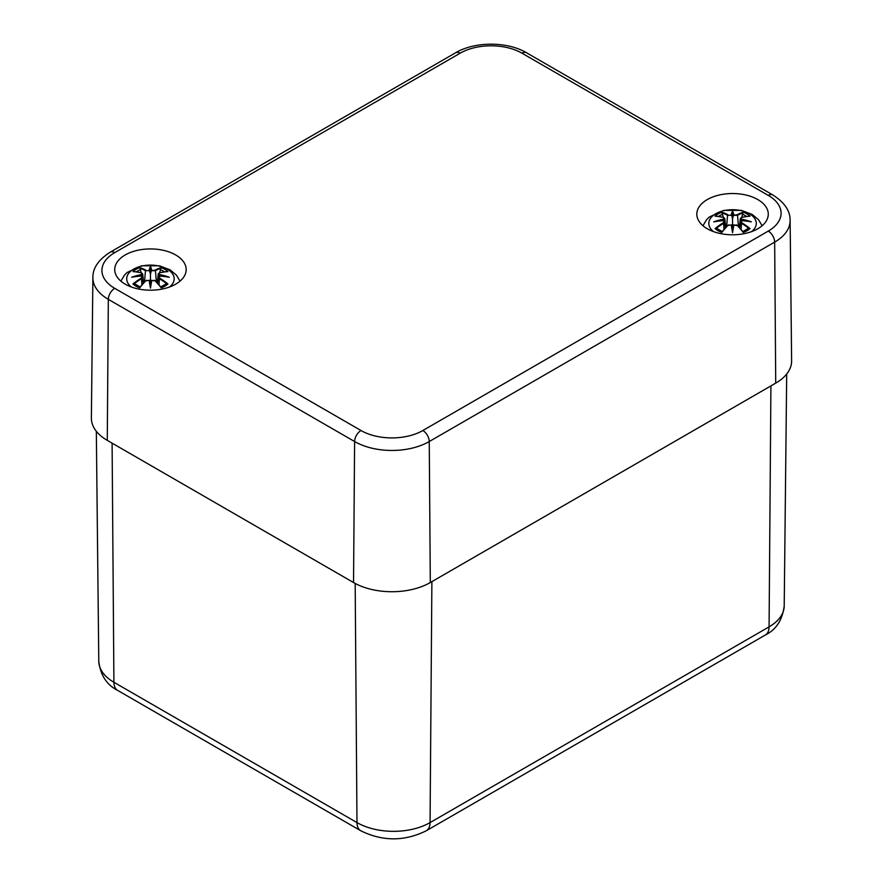 <?xml version="1.0" encoding="UTF-8"?>
<svg xmlns="http://www.w3.org/2000/svg" width="883" height="883" viewBox="0 0 883 883"><rect width="100%" height="100%" fill="white"/><g stroke="black" fill="none" stroke-linecap="round" stroke-linejoin="round"><path stroke-width="1.32" d="M707.283 228.752A35.728 20.629 180 0 1 696.819 214.161A35.728 20.629 180 0 1 732.548 193.532A35.728 20.629 180 0 1 768.276 214.161A35.728 20.629 180 0 1 746.223 233.222A35.728 20.629 180 0 1 707.283 228.752M125.187 284.149A35.728 20.629 180 0 1 114.724 269.558A35.728 20.629 180 0 1 150.452 248.929A35.728 20.629 180 0 1 186.181 269.558A35.728 20.629 180 0 1 164.128 288.62A35.728 20.629 180 0 1 125.187 284.149M422.847 430.518A43.731 25.243 180 0 1 361.004 430.518L114.735 288.333A43.731 25.243 180 0 1 114.735 252.626A9.051 5.221 -120 0 0 110.209 252.185C98.488 259.679 92.704 268.156 92.881 277.615L91.379 418.012A54.282 31.335 0 0 0 107.273 440.363L353.542 582.548A54.282 31.335 0 0 0 430.308 582.548L775.727 383.123A54.282 31.335 0 0 0 791.621 360.772L790.119 220.375A52.781 30.475 0 0 1 774.667 242.108A9.051 5.221 60 0 0 768.265 231.092L422.847 430.518A9.051 5.221 60 0 1 429.248 441.533L774.667 242.108L775.727 383.123M741.808 222.781L741.477 223.3A58.245 41.656 55.2 0 1 748.751 228.322L750.02 228.554A58.697 41.987 -124.8 0 0 741.808 222.781L741.29 220.64L740.318 221.644L741.477 223.3L741.124 229.448M741.29 220.64L741.29 220.64A58.245 40.817 -6.9 0 1 751.345 221.854L748.199 221.324M741.323 217.582L740.318 218.542L741.003 219.735L741.488 217.505M748.751 216.357L750.02 216.147A58.697 36.082 -46.7 0 0 741.808 217.395M751.345 221.854A58.245 52.494 -168.6 0 0 741.29 219.127M747.857 228.774L748.751 228.322L747.857 228.774M739.656 227.781L741.003 219.735M737.206 214.735L737.537 215.264A58.245 30.21 -72.3 0 1 742.912 212.991L743.287 212.262A58.697 30.452 107.7 0 0 737.206 214.735L733.409 215.342L737.537 215.264L738.486 226.489M733.85 214.834A58.245 9.923 -84.6 0 0 732.548 211.004L732.548 229.138L733.42 225.044L737.537 225.573A58.245 24.349 -116.3 0 1 742.912 231.699L743.287 232.439L742.912 231.699M731.676 215.275L727.559 215.264L731.676 215.275A57.792 9.845 -95.4 0 1 732.548 212.417A57.792 9.845 95.4 0 1 733.42 215.275M723.32 217.306L721.808 212.262A58.697 30.452 -107.7 0 1 727.89 214.735M732.548 211.004A58.245 9.923 84.6 0 0 731.245 214.834M742.912 212.991L741.775 217.306M733.409 215.342L732.548 218.94L731.687 215.342M716.345 216.357L715.075 216.147A58.697 36.082 46.7 0 1 723.287 217.395L723.607 217.505M723.287 217.395L724.093 219.735L724.766 218.454L723.773 217.582M723.806 219.127A58.245 52.494 168.6 0 0 713.751 221.854L716.897 221.324M723.806 220.64L723.619 223.3L724.766 221.964L723.806 220.64A58.245 40.817 6.9 0 0 713.751 221.854M723.972 229.448L723.619 223.3A58.245 41.656 -55.2 0 0 716.345 228.322L717.239 228.774L715.075 228.554A58.697 41.987 124.8 0 1 723.287 222.781M724.093 219.735L725.44 227.781M715.075 228.554A20.508 11.843 180 0 0 721.808 232.439A58.697 24.536 -63.7 0 1 727.89 225.441L727.559 225.573A58.245 24.349 116.3 0 0 722.184 231.699L721.808 232.439L722.184 231.699M731.676 225.044L732.548 232.704A58.245 1.766 -79 0 0 733.85 224.933L733.42 225.044A57.792 1.744 101 0 1 732.548 230.297A57.792 1.744 -101 0 1 731.676 225.044L731.676 225.044M727.89 225.441L731.245 224.933A58.245 1.766 79 0 0 732.548 232.704M728.751 224.878L727.758 225.397M737.338 225.397L736.345 224.878M737.206 225.441A58.697 24.536 63.7 0 1 743.287 232.439A20.508 11.843 180 0 0 750.02 228.554M743.287 212.262A20.508 11.843 180 0 1 750.02 216.147M713.519 231.622A23.742 13.709 180 0 1 716.588 213.278A23.742 13.709 180 0 1 748.519 213.278A23.742 13.709 180 0 1 751.576 231.622M159.713 278.178L159.382 278.697A58.245 41.656 55.2 0 1 166.655 283.719L167.925 283.951A58.697 41.987 -124.8 0 0 159.713 278.178L159.194 276.037L158.223 277.041L159.382 278.697L159.028 284.845M159.194 276.037L159.194 276.037A58.245 40.817 -6.9 0 1 169.249 277.251L166.103 276.721M159.227 272.979L158.234 273.851L158.907 275.121L159.393 272.902M166.655 271.754L167.925 271.545A58.697 36.082 -46.7 0 0 159.713 272.792M169.249 277.251A58.245 52.494 -168.6 0 0 159.194 274.525M165.761 284.171L166.655 283.719L165.761 284.171M158.94 275.971L158.907 275.121M155.11 270.132L155.441 270.662A58.245 30.21 -72.3 0 1 160.816 268.388L161.192 267.659A58.697 30.452 107.7 0 0 155.11 270.132L151.313 270.739L155.441 270.662L156.39 281.887M151.755 270.231A58.245 9.923 -84.6 0 0 150.452 266.401L150.452 284.536L151.324 280.441L155.441 280.971A58.245 24.349 -116.3 0 1 160.816 287.096L161.192 287.836L160.816 287.096M149.58 270.673L145.463 270.662L149.58 270.673A57.792 9.845 -95.4 0 1 150.452 267.814A57.792 9.845 95.4 0 1 151.324 270.673M141.225 272.704L139.713 267.659A58.697 30.452 -107.7 0 1 145.794 270.132M150.452 266.401A58.245 9.923 84.6 0 0 149.15 270.231M160.816 268.388L159.68 272.704M151.313 270.739L150.452 274.337L149.591 270.739M134.249 271.754L132.98 271.545A58.697 36.082 46.7 0 1 141.192 272.792L141.512 272.902M141.192 272.792L141.997 275.121L142.682 273.94L141.677 272.979M141.71 274.525A58.245 52.494 168.6 0 0 131.655 277.251L134.801 276.721M141.71 276.037L141.523 278.697L142.682 277.119L141.71 276.037A58.245 40.817 6.9 0 0 131.655 277.251M141.876 284.845L141.523 278.697A58.245 41.656 -55.2 0 0 134.249 283.719L135.143 284.171L132.98 283.951A58.697 41.987 124.8 0 1 141.192 278.178M141.997 275.121L141.953 275.971M132.98 283.951A20.508 11.843 180 0 0 139.713 287.836A58.697 24.536 -63.7 0 1 145.794 280.827L145.463 280.971A58.245 24.349 116.3 0 0 140.088 287.096L139.713 287.836L140.088 287.096M149.58 280.441L150.452 288.101A58.245 1.766 -79 0 0 151.755 280.33L151.324 280.441A57.792 1.744 101 0 1 150.452 285.684A57.792 1.744 -101 0 1 149.58 280.441L149.58 280.441M145.794 280.827L149.15 280.33A58.245 1.766 79 0 0 150.452 288.101M146.655 280.275L145.662 280.794M155.242 280.794L154.249 280.275M155.11 280.827A58.697 24.536 63.7 0 1 161.192 287.836A20.508 11.843 180 0 0 167.925 283.951M161.192 267.659A20.508 11.843 180 0 1 167.925 271.545M131.424 287.019A23.742 13.709 180 0 1 134.481 268.675A23.742 13.709 180 0 1 166.412 268.675A23.742 13.709 180 0 1 169.481 287.019M355.176 583.453L356.986 822.592A18.09 10.441 120 0 0 360.739 830.748C382.593 841.532 404.458 841.532 426.312 830.748A18.09 10.441 -120 0 0 430.065 822.592A51.667 29.834 180 0 1 356.986 822.592L113.918 682.261A51.667 29.834 180 0 1 98.786 661.345L96.324 431.279M426.312 830.748L765.34 635.009A18.09 10.441 -120 0 0 769.082 626.864L430.065 822.592L431.886 581.632M765.34 635.009C776.146 629.678 782.437 619.987 784.214 605.948A51.667 29.834 180 0 1 769.082 626.864L770.914 385.904M98.786 661.345C100.474 675.263 106.766 684.943 117.66 690.407A18.09 10.441 -60 0 1 113.918 682.261L112.097 443.156M114.735 252.626L460.153 53.201A43.731 25.243 180 0 1 521.996 53.201A9.051 5.221 -60 0 1 526.522 52.759L772.791 194.944A9.051 5.221 120 0 0 768.265 195.386A43.731 25.243 180 0 1 768.265 231.092M361.004 430.518A9.051 5.221 120 0 0 354.602 441.533A52.781 30.475 0 0 0 429.248 441.533L430.308 582.548M114.735 288.333A9.051 5.221 120 0 0 108.333 299.348L354.602 441.533L353.542 582.548M92.881 277.615A52.781 30.475 0 0 0 108.333 299.348L107.273 440.363M460.153 53.201A9.051 5.221 -120 0 0 455.628 52.759L110.209 252.185M521.996 53.201L768.265 195.386M741.003 219.657A57.792 52.097 11.4 0 1 747.117 221.092M722.184 212.991A58.245 30.21 72.3 0 1 727.559 215.264L726.61 226.489M717.978 221.092A57.792 52.097 -11.4 0 1 724.093 219.657M742.382 214.26A18.19 10.508 180 0 1 746.577 216.412M718.519 216.412A18.19 10.508 180 0 1 722.713 214.26M715.075 216.147A20.508 11.843 180 0 1 721.808 212.262M158.907 275.054A57.792 52.097 11.4 0 1 165.022 276.489M140.088 268.388A58.245 30.21 72.3 0 1 145.463 270.662L144.514 281.887M135.883 276.489A57.792 52.097 -11.4 0 1 141.997 275.054M160.287 269.657A18.19 10.508 180 0 1 164.481 271.809M136.423 271.809A18.19 10.508 180 0 1 140.618 269.657M132.98 271.545A20.508 11.843 180 0 1 139.713 267.659M117.66 690.407L360.739 830.748M784.214 605.948L786.698 374.017M772.791 194.944C784.512 202.439 790.296 210.916 790.119 220.375M526.522 52.759C507.317 41.335 474.833 41.335 455.628 52.759M749.479 221.434L741.168 220.54M739.358 227.45L740.318 218.554L741.632 217.339L749.535 216.114M725.738 227.45L724.777 218.554L723.464 217.339L715.561 216.114M715.616 221.434L723.928 220.54M731.554 224.9L727.603 225.441L721.985 231.854M733.541 224.9L737.493 225.441L743.111 231.854M748.022 228.576L742.603 231.688M722.493 231.688L717.073 228.576M762.117 225.739L758.519 219.701L752.184 214.459L741.51 210.397L723.663 210.386L709.303 217.019L706.555 219.735L702.978 225.739M158.962 275.96L157.56 283.178M167.384 276.832L159.072 275.938M157.262 282.847L158.223 273.951L159.536 272.737L167.439 271.511M143.642 282.847L142.682 273.951L141.368 272.737L133.465 271.511M141.942 275.96L143.344 283.178M133.521 276.832L141.832 275.938M149.459 280.297L145.507 280.838L139.889 287.251M151.446 280.297L155.397 280.838L161.015 287.251M165.927 283.973L160.507 287.085M140.397 287.085L134.978 283.973M180.022 281.136L176.423 275.099L170.088 269.856L159.415 265.794L141.567 265.783L127.207 272.417L124.459 275.132L120.883 281.136"/></g></svg>
